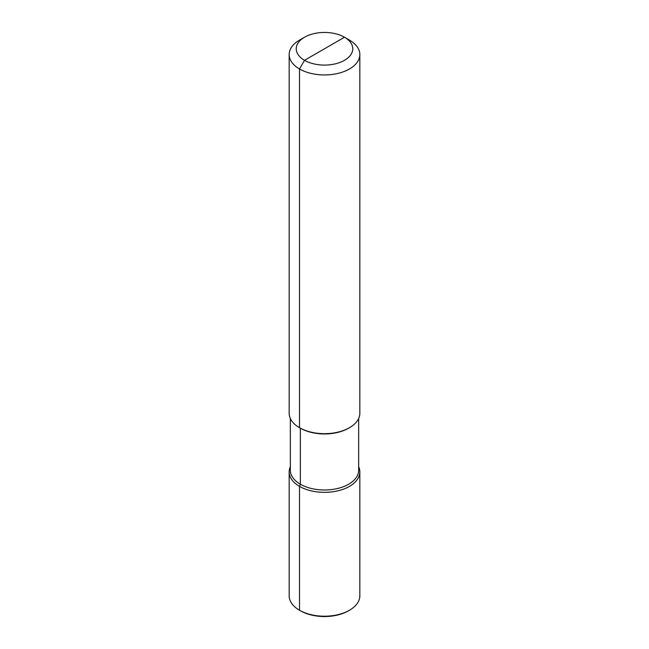 <?xml version="1.0" encoding="UTF-8"?>
<svg xmlns="http://www.w3.org/2000/svg" width="649" height="649" viewBox="0 0 649 649"><rect width="100%" height="100%" fill="white"/><g stroke="black" fill="none" stroke-linecap="round" stroke-linejoin="round"><path stroke-width="0.97" d="M358.662 418.491L358.662 470.274A34.162 19.721 0 0 1 348.651 484.219A34.162 19.721 180 0 1 311.431 488.494A34.162 19.721 180 0 1 290.338 470.274L290.338 418.491M358.662 466.712A35.338 20.403 180 0 1 359.838 471.937A35.338 20.403 180 0 1 349.487 486.361A35.338 20.403 180 0 1 310.976 490.79A35.338 20.403 180 0 1 289.162 471.937A35.338 20.403 180 0 1 290.338 466.712M348.651 428.178L349.487 427.699L348.651 428.178A34.162 19.721 180 0 1 300.349 428.178L300.349 484.219L299.514 486.361L299.514 610.238L300.511 610.814A33.926 19.584 180 0 0 348.489 610.814L349.487 610.238A35.338 20.403 180 0 1 299.514 610.238A35.338 20.403 180 0 1 289.162 595.814L289.162 471.937M348.489 610.814L349.487 610.238A35.338 20.403 0 0 0 359.838 595.814L359.838 471.937M289.162 54.54A35.338 20.403 180 0 0 310.976 73.394A35.338 20.403 180 0 0 349.487 68.964A35.338 20.403 0 0 0 359.838 54.54L359.838 413.275A35.338 20.403 0 0 1 349.487 427.699A35.338 20.403 180 0 1 299.514 427.699A35.338 20.403 180 0 1 289.162 413.275L289.162 54.54A35.338 20.403 180 0 1 299.514 40.116L304.511 37.228L299.514 40.116M359.838 54.54A35.338 20.403 0 0 0 349.487 40.116L344.489 37.228A28.272 16.322 0 0 0 304.511 37.228A28.272 16.322 180 0 0 304.511 60.308A28.272 16.322 180 0 0 344.489 60.308A28.272 16.322 0 0 0 344.489 37.228L304.511 60.308L299.514 68.964L299.514 427.699L300.349 428.178L300.349 484.219L299.514 486.361L299.514 610.238L300.511 610.814L299.514 610.238M324.5 48.772L304.511 60.308L299.514 68.964L299.514 427.699L300.349 428.178L299.514 427.699M344.489 37.228L349.487 40.116"/></g></svg>
